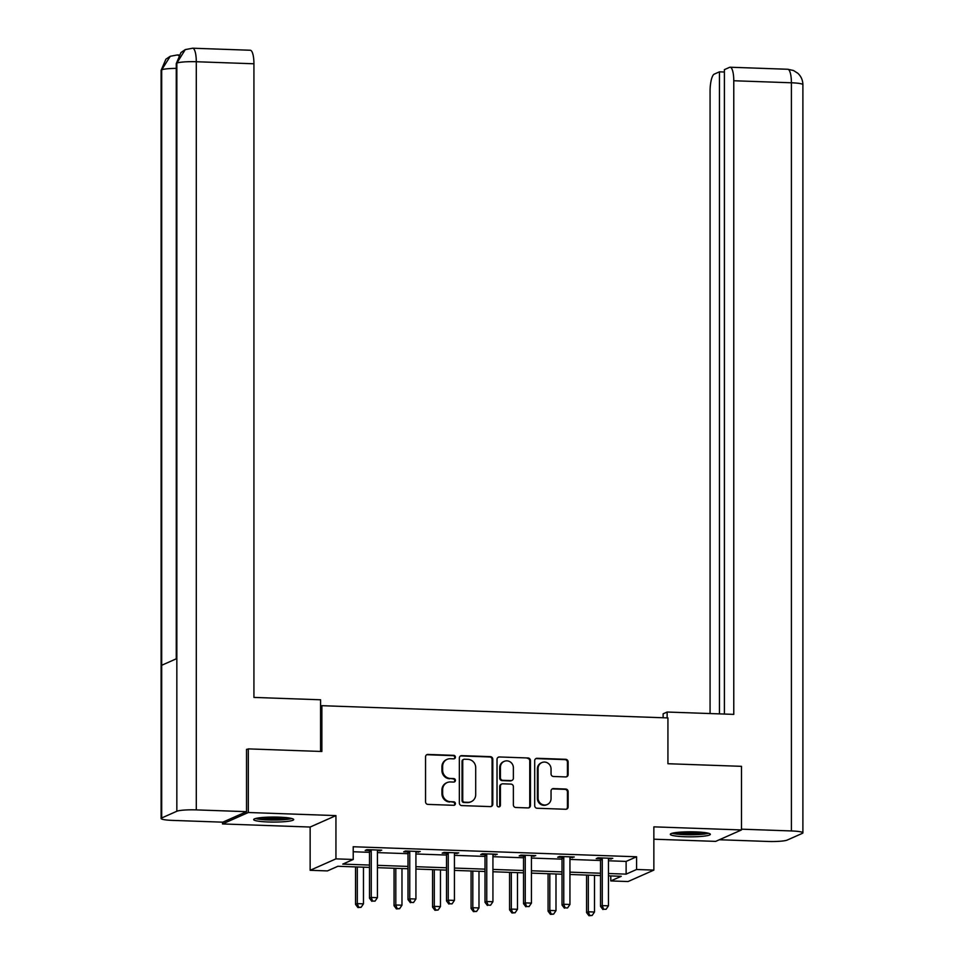 <?xml version="1.0" encoding="UTF-8"?>
<svg xmlns="http://www.w3.org/2000/svg" width="964" height="964" viewBox="0 0 964 964"><rect width="100%" height="100%" fill="white"/><g stroke="black" fill="none" stroke-linecap="round" stroke-linejoin="round"><path stroke-width="1.45" d="M455.406 757.15A1.759 1.687 66.1 0 0 453.719 755.342L427.968 754.438A2.518 2.398 66.1 0 0 425.546 756.848L425.546 801.807A2.518 2.398 66.1 0 0 427.968 804.398L453.719 805.302A1.759 1.687 66.1 0 0 455.406 803.615A1.759 1.687 66.1 0 0 453.719 801.807L450.381 801.687A8.061 7.688 66.1 0 1 442.633 793.42L442.633 789.673A8.061 7.688 66.1 0 1 450.381 781.961L453.719 782.069A1.759 1.687 66.1 0 0 455.406 780.382A1.759 1.687 66.1 0 0 453.719 778.575L450.381 778.454A8.061 7.688 66.1 0 1 442.633 770.188L442.633 766.44A8.061 7.688 66.1 0 1 450.381 758.728L453.719 758.849A1.759 1.687 66.1 0 0 455.406 757.15M454.056 758.825A1.759 1.687 66.1 0 0 453.02 755.656L427.269 754.74A2.518 2.398 66.1 0 0 426.618 754.812M454.056 805.277A1.759 1.687 66.1 0 0 453.02 802.12L450.381 801.687M454.056 782.045A1.759 1.687 66.1 0 0 453.02 778.888L450.381 778.454M695.767 831.896A20.003 2.506 180 0 0 670.317 834.306A20.003 2.506 180 0 0 684.886 836.728A20.003 2.506 180 0 0 710.335 834.306A20.003 2.506 180 0 0 695.767 831.896M279.114 817.159A20.003 2.506 180 0 0 253.665 819.569A20.003 2.506 180 0 0 268.233 821.979A20.003 2.506 180 0 0 293.683 819.569A20.003 2.506 180 0 0 279.114 817.159M565.711 776.924A2.518 2.398 66.1 0 0 568.133 774.502L568.133 761.897A2.518 2.398 66.1 0 0 565.711 759.307L537.117 758.294A2.518 2.398 66.1 0 0 534.695 760.704L534.695 805.675A2.518 2.398 66.1 0 0 537.117 808.254L565.711 809.266A2.518 2.398 66.1 0 0 568.133 806.856L568.133 791.613A2.518 2.398 66.1 0 0 565.711 789.034L553.469 788.6A2.518 2.398 66.1 0 0 551.047 791.01L551.047 798.566A6.736 6.435 66.1 0 1 547.299 804.494A6.736 6.435 66.1 0 1 538.093 798.108L538.093 768.513A6.736 6.435 66.1 0 1 541.84 762.584A6.736 6.435 66.1 0 1 551.047 768.971L551.047 773.899A2.518 2.398 66.1 0 0 553.469 776.49L565.711 776.924M608.453 860.78L626.118 861.406L636.577 856.779L636.577 869.492L653.857 870.106L628.058 881.542L610.778 880.927L621.238 876.3L608.453 875.842M246.531 749.679L248.314 748.883L321.868 751.486L321.868 705.684L667.932 717.927L667.932 763.729L741.485 766.332L741.485 829.944L653.857 826.847L653.857 870.106M248.314 748.883L248.314 812.507L222.515 823.943L310.143 827.04L310.143 870.299L335.942 858.864L353.222 859.478L342.762 864.106L369.501 865.057M310.143 827.04L335.942 815.604L248.314 812.507M335.942 815.604L335.942 858.864M636.577 856.779L353.222 846.754L353.222 859.478M492.785 759.222A2.518 2.398 66.1 0 0 490.363 756.644L461.768 755.631A2.518 2.398 66.1 0 0 459.346 758.041L459.346 803A2.518 2.398 66.1 0 0 461.768 805.591L490.363 806.603A2.518 2.398 66.1 0 0 492.785 804.193L492.785 759.222L492.086 759.536A2.518 2.398 66.1 0 0 489.664 756.957L461.069 755.945A2.518 2.398 66.1 0 0 460.418 756.017M499.448 756.969L528.031 757.981A2.518 2.398 66.1 0 1 530.453 760.56L530.453 805.518A2.518 2.398 66.1 0 1 528.031 807.928L515.8 807.495A2.518 2.398 66.1 0 1 513.378 804.916L513.378 786.684A2.518 2.398 66.1 0 0 510.956 784.094L502.834 783.816A2.518 2.398 66.1 0 0 500.412 786.226L500.412 805.205A1.759 1.687 66.1 0 1 499.436 806.76A1.759 1.687 66.1 0 1 497.026 805.085L497.026 759.379A2.518 2.398 66.1 0 1 499.448 756.969L528.031 757.981M653.857 839.198L715.686 841.379L741.485 829.944M222.515 822.159L222.515 823.943M321.868 705.684L320.578 706.251M353.222 851.754L369.501 852.333M377.418 852.61L408.001 853.694M415.918 853.971L446.513 855.056M454.43 855.333L485.013 856.418M492.929 856.695L523.524 857.779M531.441 858.056L562.024 859.141M569.941 859.418L600.536 860.503M377.454 850.863L381.732 850.176L366.923 849.658L365.175 850.429L369.176 850.573M415.966 852.224L420.244 851.537L405.434 851.019L403.687 851.79L407.676 851.935M454.466 853.586L458.744 852.899L443.934 852.381L442.187 853.152L446.187 853.297M492.978 854.948L497.255 854.261L482.446 853.743L480.699 854.514L484.687 854.658M531.477 856.309L535.755 855.622L520.946 855.104L519.198 855.875L523.199 856.02M569.989 857.671L574.267 856.984L559.457 856.466L557.71 857.237L561.699 857.382M608.489 859.032L612.767 858.346L597.957 857.827L596.21 858.599L600.211 858.743M610.778 875.927L610.778 880.927M369.501 867.395L337.882 866.274L327.423 870.914L310.143 870.299M608.453 873.505L626.118 874.131L636.577 869.492M377.418 865.335L408.001 866.419M415.918 866.696L446.513 867.781M454.43 868.058L485.013 869.142M492.929 869.42L523.524 870.504M531.441 870.781L562.024 871.866M569.941 872.143L600.536 873.227M600.536 875.565L569.941 874.481M562.024 874.203L531.441 873.119M523.524 872.842L492.929 871.757M485.013 871.48L454.43 870.396M446.513 870.118L415.918 869.034M408.001 868.757L377.418 867.672M626.118 861.406L626.118 874.131M379.985 850.947L379.985 850.115M418.497 852.309L418.497 851.477M456.996 853.67L456.996 852.839M495.508 855.032L495.508 854.2M534.008 856.394L534.008 855.562M572.52 857.767L572.52 856.924M611.019 859.129L611.019 858.285M447.115 759.355L446.416 759.668A8.061 7.688 66.1 0 0 441.934 766.754L442.633 766.44M449.682 778.767A8.061 7.688 66.1 0 1 441.934 770.501L441.934 766.754M447.115 782.587L446.416 782.889A8.061 7.688 66.1 0 0 441.934 789.986L442.633 789.673M449.682 802A8.061 7.688 66.1 0 1 441.934 793.734L441.934 789.986M491.013 806.531A2.518 2.398 66.1 0 0 492.086 804.494L492.086 759.536M464.431 759.222A1.759 1.687 66.1 0 0 462.732 760.909L462.732 800.373A1.759 1.687 66.1 0 0 464.431 802.181L467.95 802.313A8.061 7.688 66.1 0 0 475.698 794.589L475.698 767.609A8.061 7.688 66.1 0 0 467.95 759.343L464.431 759.222M463.72 759.355L463.021 759.668A1.759 1.687 66.1 0 0 462.045 761.223L462.732 760.909M471.215 801.687L470.516 801.988A8.061 7.688 66.1 0 1 467.251 802.614L463.732 802.494A1.759 1.687 66.1 0 1 462.045 800.686L462.045 761.223M528.694 807.856A2.518 2.398 66.1 0 0 529.754 805.832L529.754 760.873A2.518 2.398 66.1 0 0 527.332 758.282M501.81 784.009L501.123 784.31A2.518 2.398 66.1 0 0 499.714 786.528L499.714 805.518L500.412 805.205M499.063 806.868A1.759 1.687 66.1 0 0 499.714 805.518M513.378 767.766A6.736 6.435 66.1 0 0 504.16 761.379A6.736 6.435 66.1 0 0 500.412 767.308L500.412 777.731A2.518 2.398 66.1 0 0 502.834 780.31L510.956 780.599A2.518 2.398 66.1 0 0 513.378 778.189L513.378 767.766M504.16 761.379L503.473 761.681A6.736 6.435 66.1 0 0 499.714 767.609L500.412 767.308M511.968 780.406L511.269 780.72A2.518 2.398 66.1 0 1 510.257 780.912L502.136 780.623A2.518 2.398 66.1 0 1 499.714 778.044L499.714 767.609M498.75 757.27A2.518 2.398 66.1 0 0 498.087 757.343M541.84 762.584L541.141 762.886A6.736 6.435 66.1 0 0 537.394 768.814L538.093 768.513M547.299 804.494L546.6 804.807A6.736 6.435 66.1 0 1 537.394 798.421L537.394 768.814M566.362 809.194A2.518 2.398 66.1 0 0 567.434 807.157L567.434 791.926A2.518 2.398 66.1 0 0 565.012 789.347L552.77 788.914A2.518 2.398 66.1 0 0 552.119 788.974M566.362 776.851A2.518 2.398 66.1 0 0 567.434 774.815L567.434 762.199A2.518 2.398 66.1 0 0 565.012 759.62L536.418 758.608A2.518 2.398 66.1 0 0 535.767 758.68M355.547 866.901L355.547 904.401L357.295 903.63L363.464 903.846L363.464 867.178M357.295 866.961L357.295 903.63L358.62 907.232L357.921 907.546L361.09 907.317L358.62 907.232M363.464 903.846L361.09 907.317M357.921 907.546L355.547 904.401M371.248 851.128L369.501 851.899L369.501 898.219L371.248 897.448L371.248 851.128A2.567 2.446 66.1 0 0 371.068 850.176L370.923 849.79M372.574 901.051L375.044 901.135L372.574 901.051L371.248 897.448L377.418 897.665L377.418 851.345A2.567 2.446 66.1 0 1 377.587 850.405L377.743 850.043M369.501 851.899A2.567 2.446 66.1 0 0 369.32 850.947L368.851 849.718M369.501 898.219L371.875 901.364M375.044 901.135L377.418 897.665M290.236 818.171A17.316 2.169 0 0 1 277.933 819.641A17.316 2.169 0 0 1 257.111 818.171M261.557 817.58A16.027 2.012 180 0 0 277.608 818.207A16.027 2.012 180 0 0 285.79 817.58M255.46 818.532A19.883 2.494 180 0 0 278.56 819.954A19.883 2.494 180 0 0 291.887 818.532M706.889 832.908A17.316 2.169 0 0 1 694.574 834.378A17.316 2.169 0 0 1 673.764 832.908M678.21 832.318A16.027 2.012 180 0 0 694.261 832.944A16.027 2.012 180 0 0 702.443 832.318M672.113 833.27A19.883 2.494 180 0 0 695.213 834.691A19.883 2.494 180 0 0 708.54 833.27M320.578 751.438L320.578 699.78L253.93 697.418L253.93 63.781L196.295 61.732L196.295 809.893L246.531 811.664L246.531 749.317L247.266 749.353M196.295 809.893A15.773 1.976 180 0 0 176.834 811.254L176.834 658.569L161.699 665.281L161.699 817.966L176.834 811.254M161.699 817.966A15.773 1.976 180 0 0 161.108 818.496A15.773 1.976 180 0 0 172.592 820.4L222.817 822.172L246.531 811.664M192.655 48.212L185.269 49.61L176.834 63.106A15.773 1.976 180 0 1 196.295 61.732A15.388 4.145 -88 0 0 192.655 48.212L250.291 50.249A15.388 4.145 92 0 1 253.93 63.781M178.569 55.526L177.497 54.936L178.918 54.984M176.267 68.384A15.773 1.976 180 0 0 161.699 69.806L170.279 56.261L177.497 54.936M667.136 717.891L667.136 712.034L663.124 713.806L663.124 717.746M667.136 712.034L733.773 714.384L733.773 80.747A15.388 4.145 -88 0 0 730.134 67.227A15.388 4.145 -88 0 0 729.591 67.335L724.398 69.637L724.398 714.059M802.891 832.848A15.773 1.976 180 0 0 791.408 830.944L791.408 82.784A15.388 4.145 -88 0 0 787.769 69.263L793.48 70.505L797.794 73.24C801.108 76.325 802.807 80.145 802.891 84.687L802.891 832.848A15.773 1.976 180 0 1 802.301 833.378L787.166 840.09A15.773 1.976 180 0 1 767.706 841.452L719.385 839.74M791.408 830.944L741.485 829.173M724.398 72.011L719.445 71.83L714.252 74.132A15.388 4.145 -88 0 0 710.07 91.255L710.07 713.553M719.445 71.83L719.445 713.878M394.059 868.263L394.059 905.762L395.806 904.991L401.976 905.208L401.976 868.54M395.806 868.323L395.806 904.991L397.132 908.594L396.433 908.907L399.602 908.678L397.132 908.594M401.976 905.208L399.602 908.678M396.433 908.907L394.059 905.762M432.559 869.624L432.559 907.124L434.306 906.353L440.476 906.57L440.476 869.902M434.306 869.685L434.306 906.353L435.632 909.956L434.933 910.269L438.102 910.04L435.632 909.956M440.476 906.57L438.102 910.04M434.933 910.269L432.559 907.124M409.748 852.489L408.001 853.261L408.001 899.581L409.748 898.81L409.748 852.489A2.567 2.446 66.1 0 0 409.567 851.537L409.423 851.164M411.074 902.412L413.544 902.497L411.074 902.412L409.748 898.81L415.918 899.026L415.918 852.706A2.567 2.446 66.1 0 1 416.099 851.766L416.243 851.405M408.001 853.261A2.567 2.446 66.1 0 0 407.832 852.309L407.35 851.079M408.001 899.581L410.375 902.726M413.544 902.497L415.918 899.026M448.248 853.851L446.513 854.622L446.513 900.942L448.248 900.171L448.248 853.851A2.567 2.446 66.1 0 0 448.079 852.899L447.935 852.525M449.586 903.774L452.056 903.858L449.586 903.774L448.248 900.171L454.43 900.388L454.43 854.068A2.567 2.446 66.1 0 1 454.598 853.128L454.743 852.766M446.513 854.622A2.567 2.446 66.1 0 0 446.332 853.67L445.862 852.441M446.513 900.942L448.887 904.087M452.056 903.858L454.43 900.388M471.071 870.986L471.071 908.486L472.818 907.714L478.988 907.931L478.988 871.263M472.818 871.046L472.818 907.714L474.143 911.317L473.445 911.631L476.614 911.402L474.143 911.317M478.988 907.931L476.614 911.402M473.445 911.631L471.071 908.486M509.57 872.348L509.57 909.847L511.318 909.076L517.487 909.293L517.487 872.625M511.318 872.408L511.318 909.076L512.643 912.679L511.944 912.992L515.113 912.763L512.643 912.679M517.487 909.293L515.113 912.763M511.944 912.992L509.57 909.847M548.082 873.709L548.082 911.209L549.829 910.438L555.999 910.655L555.999 873.986M549.829 873.77L549.829 910.438L551.155 914.041L550.456 914.354L553.625 914.125L551.155 914.041M555.999 910.655L553.625 914.125M550.456 914.354L548.082 911.209M486.76 855.213L485.013 855.984L485.013 902.304L486.76 901.533L486.76 855.213A2.567 2.446 66.1 0 0 486.579 854.261L486.434 853.887M488.085 905.136L490.556 905.22L488.085 905.136L486.76 901.533L492.929 901.75L492.929 855.43A2.567 2.446 66.1 0 1 493.11 854.49L493.255 854.128M485.013 855.984A2.567 2.446 66.1 0 0 484.844 855.032L484.362 853.815M485.013 902.304L487.386 905.449M490.556 905.22L492.929 901.75M525.26 856.574L523.524 857.358L523.524 903.666L525.26 902.894L525.26 856.574A2.567 2.446 66.1 0 0 525.091 855.622L524.946 855.249M526.597 906.497L529.067 906.582L526.597 906.497L525.26 902.894L531.441 903.111L531.441 856.803A2.567 2.446 66.1 0 1 531.61 855.851L531.754 855.49M523.524 857.358A2.567 2.446 66.1 0 0 523.344 856.394L522.874 855.176M523.524 903.666L525.898 906.811M529.067 906.582L531.441 903.111M563.771 857.936L562.024 858.719L562.024 905.027L563.771 904.256L563.771 857.936A2.567 2.446 66.1 0 0 563.591 856.984L563.446 856.61M565.097 907.859L567.567 907.943L565.097 907.859L563.771 904.256L569.941 904.473L569.941 858.165A2.567 2.446 66.1 0 1 570.122 857.213L570.266 856.851M562.024 858.719A2.567 2.446 66.1 0 0 561.843 857.755L561.373 856.538M562.024 905.027L564.398 908.172M567.567 907.943L569.941 904.473M586.582 875.071L586.582 912.571L588.329 911.799L594.499 912.016L594.499 875.348M588.329 875.131L588.329 911.799L589.655 915.402L588.956 915.716L592.125 915.487L589.655 915.402M594.499 912.016L592.125 915.487M588.956 915.716L586.582 912.571M602.271 859.298L600.536 860.081L600.536 906.389L602.271 905.618L602.271 859.298A2.567 2.446 66.1 0 0 602.102 858.346L601.958 857.972M603.609 909.221L606.079 909.305L603.609 909.221L602.271 905.618L608.453 905.835L608.453 859.526A2.567 2.446 66.1 0 1 608.621 858.575L608.766 858.213M600.536 860.081A2.567 2.446 66.1 0 0 600.355 859.117L599.885 857.9M600.536 906.389L602.91 909.534M606.079 909.305L608.453 905.835M453.02 755.656L453.719 755.342M453.02 802.12L453.719 801.807M453.02 778.888L453.719 778.575M441.934 770.501L442.633 770.188M441.934 793.734L442.633 793.42M427.269 754.74L427.968 754.438M492.086 804.494L492.785 804.193M461.069 755.945L461.768 755.631M489.664 756.957L490.363 756.644M462.045 800.686L462.732 800.373M463.732 802.494L464.431 802.181M467.251 802.614L467.95 802.313M529.754 760.873L530.453 760.56M529.754 805.832L530.453 805.518M499.714 786.528L500.412 786.226M499.714 778.044L500.412 777.731M502.136 780.623L502.834 780.31M510.257 780.912L510.956 780.599M537.394 798.421L538.093 798.108M552.77 788.914L553.469 788.6M565.012 789.347L565.711 789.034M567.434 791.926L568.133 791.613M567.434 807.157L568.133 806.856M536.418 758.608L537.117 758.294M565.012 759.62L565.711 759.307M567.434 762.199L568.133 761.897M567.434 774.815L568.133 774.502M371.068 850.176L369.32 850.947M185.269 49.61L180.967 52.55L176.267 63.624A15.773 1.976 180 0 1 176.834 63.106L176.834 658.569M161.699 665.281L161.699 69.806A15.773 1.976 180 0 0 161.108 70.348L161.108 818.496M802.891 84.687A15.773 1.976 180 0 0 791.408 82.784L733.773 80.747M409.567 851.537L407.832 852.309M448.079 852.899L446.332 853.67M486.579 854.261L484.844 855.032M525.091 855.622L523.344 856.394M563.591 856.984L561.843 857.755M602.102 858.346L600.355 859.117M176.267 63.624L176.267 658.822M170.279 56.261L165.928 59.153L161.108 70.348M730.134 67.227L787.769 69.263"/></g></svg>
